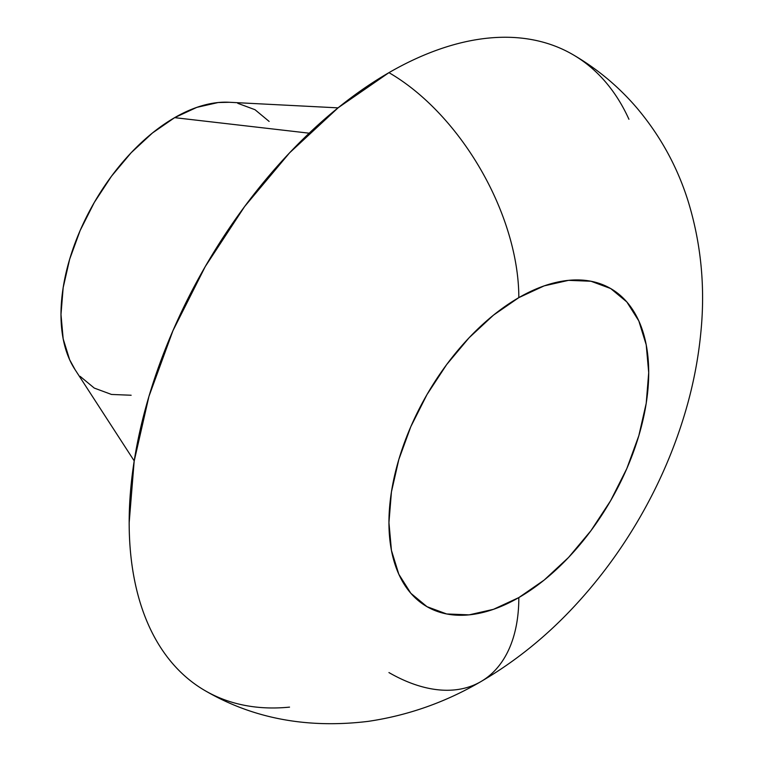 <?xml version="1.0" encoding="UTF-8"?>
<svg xmlns="http://www.w3.org/2000/svg" width="762" height="762" viewBox="0 0 762 762"><rect width="100%" height="100%" fill="white"/><g stroke="black" fill="none" stroke-linecap="round" stroke-linejoin="round"><path stroke-width="1.14" d="M338.042 107.861L228.981 102.26A160.725 92.793 120 0 0 174.631 117.653L309.182 133.188L174.631 117.653A160.725 92.793 120 0 0 74.819 369.265L134.207 460.905M388.944 72.657A367.37 212.103 120 0 0 148.942 396.383A367.37 212.103 120 0 0 205.254 690.763C193.196 683.8 182.432 674.865 172.955 663.959C163.478 653.053 155.477 640.385 148.942 625.964C142.418 611.534 137.493 595.617 134.169 578.225C130.835 560.832 129.178 542.287 129.178 522.589L134.169 461.191L148.942 396.383L172.955 330.67L205.254 266.567L244.621 206.531L289.531 152.886L338.261 107.68L388.944 72.657A183.68 106.051 60 0 1 518.827 297.628A183.68 106.051 -120 0 0 388.944 72.657C405.994 62.817 422.891 54.978 439.617 49.168C456.343 43.348 472.592 39.662 488.347 38.1C504.111 36.538 519.074 37.138 533.257 39.891C547.44 42.643 560.565 47.501 572.624 54.464A367.37 212.103 120 0 0 388.944 72.657M289.531 707.126C273.777 708.689 258.804 708.098 244.621 705.336C230.438 702.583 217.322 697.725 205.254 690.763C252.994 718.556 307.286 728.758 368.113 721.376C407.965 715.499 445.522 702.259 480.784 681.666A183.68 106.051 -120 0 0 518.827 597.579A183.68 106.051 -60 0 1 388.944 522.589A183.68 106.051 -60 0 1 518.827 297.628L493.481 315.135L469.116 337.737L446.665 364.56L426.987 394.573L410.832 426.625L398.831 459.486L391.439 491.89L388.944 522.589L391.439 550.412L398.831 574.272L410.832 593.274L426.987 606.676L446.665 613.962L469.116 614.858L493.481 609.324L518.827 597.579L544.163 580.072L568.528 557.47L590.979 530.647L610.667 500.624L626.821 468.573L638.823 435.721L646.214 403.317L648.71 372.618L646.214 344.795L638.823 320.926L626.821 301.933L610.667 288.531L590.979 281.245L568.528 280.349L544.163 285.874L518.827 297.628A183.68 106.051 -60 0 1 648.71 372.618A183.68 106.051 -60 0 1 518.827 597.579A183.68 106.051 60 0 1 480.784 681.666A183.68 106.051 60 0 1 388.944 672.57M480.784 681.666C515.455 661.426 546.954 635.975 575.281 605.295C599.942 578.634 621.506 549.288 639.985 517.265C659.797 482.889 675.132 447.037 685.99 409.689C693.43 384.038 698.383 358.254 700.859 332.346C705.364 287.045 701.069 243.145 687.962 200.654C677.132 166.345 660.063 135.398 636.756 107.813C618.42 86.42 597.046 68.637 572.624 54.464C584.683 61.427 595.455 70.361 604.933 81.267C614.401 92.173 622.411 104.842 628.936 119.272M131.14 395.24L111.49 394.449L94.269 388.077L80.134 376.352M75.086 369.665L69.637 359.721L63.17 338.842L60.989 314.496L63.17 287.636L69.637 259.29L80.134 230.534L94.269 202.492L111.49 176.222L131.14 152.752L152.457 132.979L174.631 117.653L196.806 107.375L218.123 102.537L229.457 102.279M237.773 103.318L254.994 109.699L269.129 121.425"/></g></svg>
